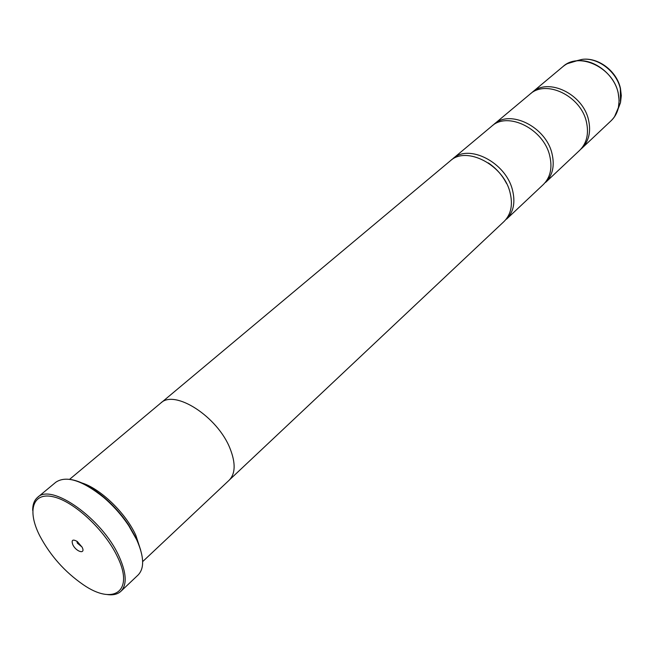 <?xml version="1.0" encoding="UTF-8"?>
<svg xmlns="http://www.w3.org/2000/svg" width="654" height="654" viewBox="0 0 654 654"><rect width="100%" height="100%" fill="white"/><g stroke="black" fill="none" stroke-linecap="round" stroke-linejoin="round"><path stroke-width="0.98" d="M531.056 93.342L532.127 92.386C548.109 77.278 583.09 93.996 588.551 120.058C591.126 131.822 588.87 141.256 581.79 148.335L580.711 149.292M551.992 153.592C554.821 165.683 552.695 175.28 545.608 182.392L579.697 150.314C586.777 143.226 589.025 133.784 586.434 121.996C580.94 95.901 545.91 79.118 529.928 94.225L494.023 124.268C509.997 109.087 545.959 126.827 551.992 153.592M512.434 189.889C515.556 202.307 513.578 212.076 506.507 219.188L543.343 184.518C550.431 177.406 552.548 167.8 549.703 155.693C543.638 128.879 507.61 111.074 491.644 126.263L452.846 158.726C468.755 143.504 505.755 162.372 512.434 189.889M451.595 159.854L452.846 158.726M492.863 125.306L494.023 124.268M39.747 535.765C50.276 555.598 64.762 571.898 83.205 584.668C113.534 605.751 134.61 591.527 117.409 556.709C104.992 530.214 74.131 501.463 53.448 496.827C32.577 491.8 26.961 510.586 39.665 535.61L39.747 535.765M32.7 510.39C32.643 504.545 34.27 500.212 37.572 497.392C51.331 482.709 102.253 518.696 118.954 556.17C126.549 572.978 127.195 584.684 120.908 591.29C117.712 594.233 113.216 595.328 107.419 594.584M82.118 547.194L77.319 541.537C72.676 538.896 71.172 539.951 72.807 544.684C76.199 552.001 85.952 554.69 82.118 547.194M76.919 541.25L77.319 543.122L82.028 547.014M120.908 591.29L138.157 574.948C144.567 568.228 144.093 556.513 136.719 539.812L128.789 525.767C121.685 515.139 113.281 505.665 103.569 497.351C82.208 480.306 66.299 475.262 55.843 482.211L37.572 497.392M140.675 550.104L135.852 535.381C125.658 512.662 99.424 487.639 80.81 482.652M142.662 561.614L229.129 480.249C235.432 473.749 235.783 463.285 230.175 448.848C217.954 416.835 174.602 388.926 160.68 403.126L69.618 479.317M161.407 402.562L450.263 160.876C466.171 145.662 503.237 164.604 509.956 192.162C513.096 204.604 511.126 214.381 504.054 221.485L229.775 479.595M71.212 479.586C81.071 481.393 91.993 487.295 103.961 497.285C113.567 505.509 121.873 514.87 128.895 525.375L136.743 539.264M567.304 63.675L576.632 60.871C593.693 58.476 614.22 74.164 618.185 92.86L619.15 100.561L618.373 107.894C617.131 113.044 614.711 117.328 611.122 120.737C618.177 113.682 620.523 104.403 618.144 92.901C613.125 67.444 578.97 51.519 563.02 66.536L532.127 92.386M618.12 108.883L620.499 102.629L614.474 116.821M563.02 66.536C566.838 63.381 571.375 61.484 576.632 60.871L582.117 59.383C598.377 57.094 616.853 71.204 620.458 88.421L621.3 95.647L620.499 102.629L620.344 88.772C616.706 71.572 597.854 57.176 582.117 59.383L575.618 61.002M611.122 120.737L581.79 148.335M506.556 183.496C502.215 175.084 496.124 168.217 488.285 162.911"/></g></svg>

